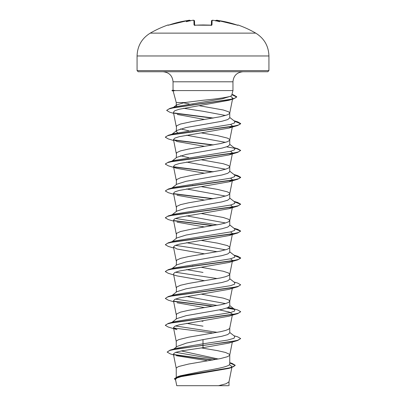 <?xml version="1.0" encoding="UTF-8"?>
<svg xmlns="http://www.w3.org/2000/svg" width="406" height="406" viewBox="0 0 406 406"><rect width="100%" height="100%" fill="white"/><g stroke="black" fill="none" stroke-linecap="round" stroke-linejoin="round"><path stroke-width="0.61" d="M189.531 20.305L188.46 20.401A105.296 105.261 180 0 0 169.206 24.959L168.094 25.248L167.967 24.984A0.563 0.563 0 0 1 168.586 25.152M213.683 20.376L213.866 20.391A105.413 105.012 180 0 0 213.419 20.346L212.094 20.401L211.973 24.959L210.846 25.248A104.789 94.187 180 0 0 203 24.984A104.789 94.187 180 0 0 195.154 25.248L194.474 25.152L194.636 25.476M255.744 33.13L150.256 33.13C141.795 38.392 137.401 46.005 137.071 55.967L268.929 55.967C268.599 46.005 264.204 38.392 255.744 33.13A105.489 105.489 0 0 0 238.033 24.984L237.906 25.248L236.794 24.959A105.296 105.261 180 0 0 217.54 20.401L216.22 20.346A0.563 0.563 -175 0 0 215.611 20.736M195.154 25.248L194.027 24.959A0.563 0.533 -1.5 0 1 194.57 25.233M193.662 20.32L192.581 20.346A105.413 105.012 180 0 0 192.134 20.391L192.134 20.391A77.328 40.661 -33.8 0 0 186.217 21.701A77.328 36.611 36.7 0 1 189.785 20.391L189.78 20.346A0.563 0.563 -5 0 1 190.389 20.736L190.363 20.66M192.622 20.346L192.951 20.32M193.154 20.31L193.515 20.31M268.929 70.614L137.071 70.614L138.197 71.74L267.803 71.74L268.929 70.614L268.929 55.967M184.618 102.561L203 100.267C216.992 98.891 226.218 97.541 230.679 96.217L231.684 95.334L232.958 90.579L174.813 90.579L173.149 90.98L176.25 102.561L184.618 102.561L176.666 104.885L176.25 105.524L176.25 102.561M177.595 132.701L176.25 131.341L176.818 130.463L186.126 127.54L221.92 121.262L227.715 119.582L229.75 117.902L229.75 113.101M225.528 115.466L203 111.259L183.537 108.285M176.25 131.341L176.524 125.86L180.497 124.028L191.886 121.582L220.519 116.7L227.33 114.862L229.476 113.644L229.75 113.03L228.664 111.812L223.214 109.98L198.976 105.667M218.352 359.011L181.249 350.946M176.25 377.164L176.25 368.343L176.524 367.734L178.67 366.511L188.536 364.065L220.519 358.569L227.33 356.737L229.476 355.519L229.75 354.905L229.476 354.296L225.503 352.464L217.464 350.632L201.285 347.912M229.75 362.675L232.044 363.37L235.231 365.278L233.491 366.694L228.517 368.11L177.823 376.601L180.467 375.768L203 371.175C217.266 368.775 230.106 366.379 229.75 363.969L229.75 354.905M173.854 348.987L177.062 346.46L186.547 343.045L203 339.619L221.92 336.259L227.715 334.58L229.75 332.9L229.75 328.099M176.25 347.105L176.25 341.466L176.524 340.857L178.67 339.634L188.536 337.193L220.519 331.697L225.503 330.474L228.664 329.251L229.735 328.165L232.313 315.203M172.048 322.308L176.813 318.588L186.126 315.665L221.909 309.387L227.71 307.707L229.75 306.028L229.75 301.227M225.528 303.592L186.516 296.466M176.25 319.025L176.524 313.985L180.497 312.148L188.536 310.316L220.519 304.82L225.503 303.602L228.664 302.379L229.735 301.293L232.313 288.326M229.75 301.156L228.664 299.932L223.214 298.1L201.351 294.172M172.048 295.436L176.813 291.711L186.131 288.788L221.92 282.51L227.715 280.83L229.75 279.15L229.75 274.349M176.25 292.153L176.524 287.108L180.497 285.276L188.536 283.444L220.519 277.948L225.503 276.725L228.664 275.501L229.735 274.415L232.313 261.454M229.75 274.283L228.664 273.06L223.214 271.228L201.351 267.3M172.048 268.559L176.813 264.834L186.121 261.916L221.915 255.638L227.715 253.958L229.75 252.278L229.75 247.406L229.476 246.797L227.33 245.574L217.464 243.133L201.351 240.423M225.528 249.842L186.516 242.717M176.25 265.275L176.524 260.231L180.497 258.399L188.536 256.567L220.519 251.07L227.33 249.238L229.476 248.015L229.75 247.406M172.048 241.687L176.813 237.962L186.121 235.044L221.909 228.766L227.71 227.081L229.75 225.401L229.75 220.6M225.528 222.965L186.516 215.845M176.25 238.403L176.524 233.359L180.497 231.527L191.886 229.08L220.519 224.198L225.503 222.975L228.664 221.752L229.735 220.666L232.394 207.299M229.75 220.534L228.664 219.311L223.214 217.479L201.351 213.551M172.048 214.81L176.818 211.084L186.126 208.166L221.925 201.883L227.715 200.204L229.75 198.529L229.75 193.657L229.476 193.048L227.33 191.825L217.464 189.384L201.351 186.674M225.528 196.093L186.516 188.968M176.25 211.526L176.524 206.481L180.497 204.649L188.536 202.817L220.519 197.321L227.33 195.489L229.476 194.266L229.75 193.657M172.048 187.937L176.813 184.212L186.126 181.289L221.909 175.011L227.71 173.332L229.75 171.652L229.75 166.851M225.528 169.216L186.516 162.095M176.25 184.654L176.524 179.609L180.497 177.777L191.886 175.331L220.519 170.449L225.503 169.226L228.664 168.003L229.735 166.917L232.394 153.549M229.75 166.78L228.664 165.562L223.214 163.73L201.351 159.802M172.048 161.06L176.813 157.335L186.131 154.417L221.915 148.139L227.715 146.454L229.75 144.78L229.75 139.908L229.476 139.299L227.33 138.076L217.464 135.629L201.351 132.924M225.528 142.344L186.516 135.218M176.25 157.777L176.524 152.732L180.497 150.9L188.536 149.068L220.519 143.572L227.33 141.74L229.476 140.517L229.75 139.908M203 326.18L186.516 323.343M203 321.313L201.351 321.05M203 272.431L186.516 269.594M193.347 265.986L192.576 265.849M193.347 185.359L192.576 185.227M188.714 157.655L180.472 155.782M193.347 131.61L192.576 131.478M188.714 130.778L180.472 128.905M229.42 364.689L232.029 366.552L231.121 367.476M235.231 365.278L231.73 367.526L228.619 368.45L181.167 376.636L176.818 378.027L175.493 379.427L176.747 385.7L218.535 385.7L226.025 383.766L228.989 381.833L231.841 367.491M176.468 355.717L206.725 360.589L206.715 361.03M176.93 106.352L176.25 105.524M193.611 104.778L192.86 104.652M189.181 103.992L183.395 102.794M228.334 385.7L218.535 385.7M203 339.619L203 343.811L175.889 348.373L170.099 350.114L167.13 352.078L170.347 353.915L173.555 354.849M175.686 352.327L216.388 359.381M229.75 363.598L229.75 363.969M229.75 332.463L234.739 336.361L234.095 338.223L227.644 340.086L203 343.811L203 345.278L170.099 350.114M173.727 354.509L212.947 359.995M177.823 376.601L174.407 378.697L175.646 380.189M237.688 340.497L228.974 343.085L203 347.683L203 345.501L237.688 340.497L240.677 338.558L237.809 340.238L229.644 341.918L177.417 348.79L169.779 350.434L167.13 352.078M174.194 354.829L212.211 360.122M229.75 362.989L235.221 365.39M231.73 367.526L180.645 376.073L174.407 378.92M203 347.683L181.766 350.845L175.407 352.423L173.382 354.002L176.265 368.481M230.628 96.252L232.734 98.1L231.77 99.125M230.958 99.536L228.882 100.292L179.168 109.27L174.737 110.767L173.413 112.269L176.265 126.606M177.275 114.467L204.7 119.481M230.598 124.414L232.511 126.088L228.974 128.088L179.315 136.665L174.844 138.096L173.489 139.527L177.031 141.527L204.649 146.363M230.598 151.286L232.511 152.966L232.44 153.316M232.049 153.61L228.974 154.96L179.315 163.542L174.849 164.973L173.489 166.404L176.265 180.355M228.974 154.96L237.688 152.372L173.829 161.162L167.516 162.628L165.323 164.095L168.312 165.81L177.026 168.399L204.649 173.235M230.598 178.163L232.511 179.838L228.969 181.837L179.315 190.419L174.844 191.845L173.489 193.276L176.265 207.233M177.026 195.271L204.649 200.112M230.598 205.035L232.511 206.715L232.44 207.065M232.049 207.359L228.969 208.709L179.315 217.291L174.844 218.722L173.489 220.153L176.265 234.105M177.026 222.148L204.649 226.984M230.598 231.912L232.511 233.587L232.44 233.937M232.049 234.237L228.974 235.587L179.315 244.168L174.844 245.594L173.489 247.026L177.031 249.025L204.649 253.862M230.598 258.784L232.511 260.464M204.649 280.734L177.026 275.897L168.312 273.309L165.323 271.594L167.516 270.127L173.829 268.665L237.693 259.87L228.974 262.459L179.315 271.041L174.844 272.472L173.489 273.903L176.265 287.854M173.687 301.765L168.312 300.181L165.323 298.471L167.516 297.004L173.829 295.538L237.693 286.748L228.969 289.336L179.315 297.918L174.844 299.344L173.489 300.775L176.265 314.731M177.026 302.774L204.649 307.611M219.484 309.905L229.253 312.057L232.511 314.214M237.688 313.62L228.974 316.208L179.315 324.79L174.844 326.221L173.489 327.652L177.031 329.647L168.307 327.058L165.323 325.343L167.516 323.876L173.829 322.415L237.688 313.62L240.662 311.793M174.813 90.579L173.042 90.208L173.042 81.789L232.958 81.789C233.551 75.689 236.901 72.339 243.006 71.74M217.286 332.341L175.402 325.972M171.281 322.907L171.819 322.572M165.338 325.231L168.307 323.404L174.138 321.689L230.598 312.534L234.663 311.011L234.739 309.484L231.862 308.25L228.405 307.388M217.286 305.464L175.402 299.1M165.323 298.471L168.312 296.532L174.138 294.812L230.598 285.662L234.658 284.134L234.739 282.612L229.75 278.714M217.286 278.592L175.402 272.223M165.338 271.482L168.312 269.655L174.138 267.94L230.598 258.784L234.663 257.262L234.739 255.734L229.75 251.837M217.286 251.715L175.402 245.351M173.687 248.015L168.312 246.432L165.323 244.722L168.307 242.783L174.138 241.062L230.598 231.912L234.663 230.385L234.739 228.862L229.75 224.965M217.286 224.843L175.402 218.474M171.281 215.408L171.819 215.073M165.338 217.733L168.307 215.906L174.138 214.19L230.598 205.035L234.663 203.513L234.739 201.985L229.75 198.087M173.687 194.266L168.312 192.683L165.323 190.967L168.312 189.029L174.138 187.313L230.598 178.163L234.663 176.635L234.739 175.113L229.75 171.215M171.281 161.654L171.819 161.324M165.338 163.983L168.312 162.156L174.138 160.441L230.598 151.286L234.663 149.763L234.739 148.236L229.75 144.338M165.338 137.106L168.307 135.284L174.138 133.564L230.598 124.414L234.663 122.886L234.739 121.364L229.75 117.466M172.763 107.925L173.352 107.575M166.709 110.33L169.85 108.417L175.737 106.682L222.219 98.836L230.679 96.217M240.677 338.558L237.688 336.843L233.952 335.747M213.424 333.037L173.672 328.023M168.307 323.404L232.171 314.614L238.484 313.148L240.677 311.681L237.688 309.966L231.862 308.25M234.181 309.133L227.127 307.936M213.424 306.165L173.672 301.145M168.312 296.532L232.171 287.737L238.484 286.271L240.677 284.809L237.693 283.094L233.952 281.997M168.312 269.655L232.171 260.865L238.484 259.398L240.677 257.932L237.688 256.216L234.328 255.415M168.307 242.783L232.171 233.988L238.484 232.521L240.677 231.06L237.688 229.344L234.328 228.537M213.424 225.538L173.677 220.524M168.307 215.906L232.171 207.116L238.484 205.649L240.677 204.182L237.688 202.467L234.328 201.665M213.424 198.661L173.672 193.647M168.312 189.029L232.171 180.239L238.484 178.772L240.677 177.31L237.693 175.595L234.328 174.788M213.424 171.789L173.672 166.775M168.312 162.156L232.171 153.361L238.484 151.9L240.677 150.433L237.688 148.718L234.328 147.916M213.424 144.912L173.672 139.897M168.307 135.284L232.171 126.489L238.484 125.023L240.677 123.561L237.688 121.846L234.328 121.039M213.424 118.039L173.869 112.939M169.85 108.417L229.141 99.693L234.79 98.242L236.728 96.785L233.389 94.862L231.917 94.466M234.719 309.468L226.685 308.093M212.653 306.297L173.951 301.419M237.693 286.748L240.677 284.809M237.693 259.87L240.677 258.155L234.719 255.719M165.323 244.722L167.516 243.255L173.829 241.788L237.688 232.998L240.677 231.06M240.662 231.171L234.719 228.842M212.653 225.67L173.951 220.798M173.687 221.143L168.307 219.56L165.323 217.844L167.516 216.378L173.829 214.911L237.688 206.121L240.677 204.182M240.662 204.294L234.719 201.97M212.653 198.798L173.951 193.921M165.323 190.967L167.516 189.506L173.829 188.039L237.693 179.244L240.677 177.534L234.719 175.093M212.653 171.921L173.951 167.049M237.688 152.372L240.677 150.433M240.662 150.545L236.779 148.697L226.68 146.845M212.653 145.049L173.951 140.171M173.687 140.517L168.307 138.933L165.323 137.218L167.516 135.756L173.829 134.29L237.688 125.495L240.677 123.784L234.719 121.343M212.653 118.171L174.296 113.244M173.626 113.355L169.683 112.183L166.699 110.442L168.749 108.996L174.626 107.544L233.592 98.866L236.728 97.014L231.862 94.674M174.813 90.467L171.961 90.69L174.95 90.69M216.982 20.336L217.54 20.401C217.18 20.056 216.525 20.209 215.586 20.858M213.769 20.381L213.866 20.391A77.328 40.661 33.8 0 1 219.783 21.701A77.328 36.611 -36.7 0 0 216.215 20.391L215.581 20.914M194.027 24.959L193.906 20.401A0.563 0.558 -1.5 0 1 194.52 20.945L194.631 25.197M211.369 25.197L211.48 20.945A0.563 0.558 -178.5 0 1 212.094 20.401M211.973 24.959A0.563 0.533 -178.5 0 0 211.43 25.233M210.846 25.248L194.474 25.152M190.419 20.914L189.785 20.391M190.414 20.858C189.993 20.198 189.343 20.046 188.46 20.396L168.328 25.223M211.364 25.476L211.526 25.152L203 24.954L195.159 25.218M167.967 24.984A105.489 105.489 0 0 0 150.256 33.13M173.042 81.789C172.448 75.689 169.099 72.339 162.994 71.74M232.958 90.579L232.958 81.789M232.029 366.552L231.892 367.252M228.999 385.7L228.999 381.696M232.734 98.1L232.572 98.922M232.521 99.16L229.735 113.167M232.511 126.088L229.735 140.045M173.489 139.527L176.265 153.483M232.511 179.838L229.735 193.794M232.394 234.171L229.735 247.543M173.489 247.026L176.265 260.982M173.489 327.652L176.265 341.603M232.313 342.075L229.735 355.042M231.927 94.431L233.389 94.862M233.952 255.12L237.688 256.216M233.952 228.248L237.688 229.344M233.952 201.371L237.688 202.467M233.952 174.499L237.693 175.595M233.952 147.622L237.688 148.718M233.952 120.749L237.688 121.846M234.739 309.484L229.75 305.591M172.048 134.188L176.813 130.458M173.499 107.346L176.666 104.885M228.882 100.292L233.592 98.866M228.974 128.088L237.688 125.495M228.969 181.837L237.693 179.244M228.969 208.709L237.688 206.121M228.974 235.587L237.688 232.998M137.071 70.614L137.071 55.967M173.042 90.178L171.961 90.467M173.159 91.01L171.961 90.69M236.794 24.959L217.54 20.396L237.672 25.223M238.033 24.984L237.337 25.268M212.424 20.305L213.419 20.346C212.368 20.67 213.094 19.503 211.48 20.945M217.54 20.396L216.565 20.305M194.52 20.945C194.088 20.239 193.439 20.036 192.581 20.346L192.231 20.381L192.581 20.346M194.515 20.868L193.576 20.305M168.282 25.223L188.46 20.396M189.45 20.305L190.292 20.549"/></g></svg>

